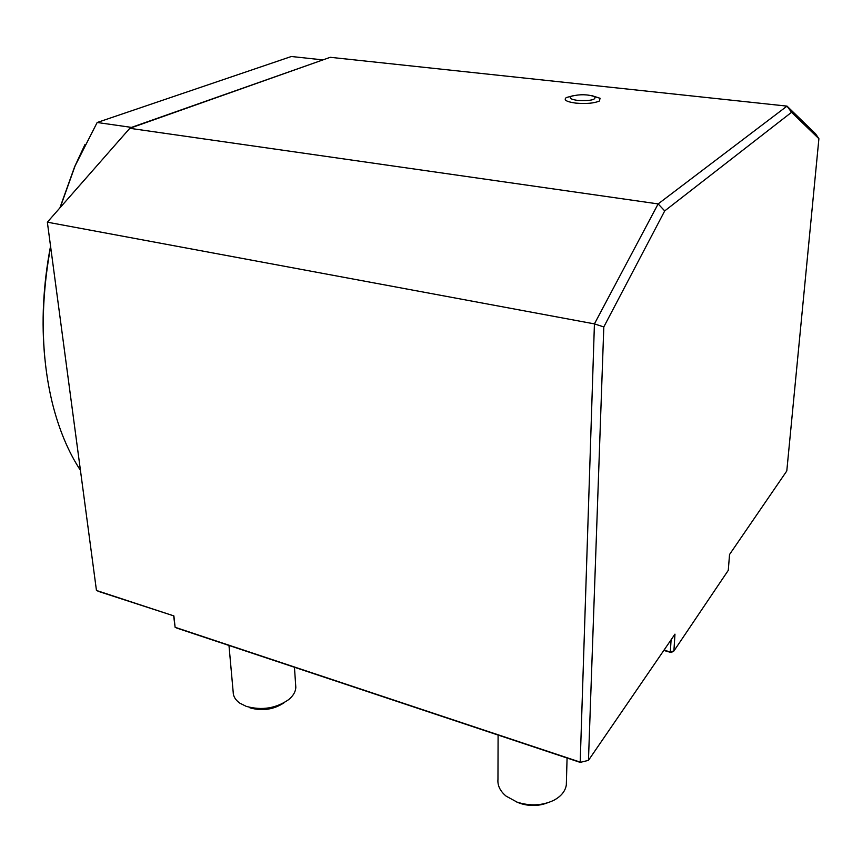 <?xml version="1.0" encoding="UTF-8"?>
<svg xmlns="http://www.w3.org/2000/svg" width="862" height="862" viewBox="0 0 862 862"><rect width="100%" height="100%" fill="white"/><g stroke="black" fill="none" stroke-linecap="round" stroke-linejoin="round"><path stroke-width="1.29" d="M284.32 702.595C273.944 709.577 262.479 711.322 249.948 707.831M295.666 685.171L295.817 687.37C295.623 691.701 293.285 695.753 288.792 699.535C276.131 708.392 261.951 710.665 246.23 706.355L239.862 703.176C235.445 700.052 233.225 696.324 233.171 691.992L228.98 645.455M573.812 95.553L566.356 97.535C563.274 99.917 566.366 101.77 575.654 103.095C586.128 103.99 594.015 103.311 599.316 101.069L600.114 98.3L592.129 95.714M173.887 615.91L175.115 627.288L580.201 762.105L594.424 323.897L658.137 203.917L787.017 106.123L330.265 57.301L129.796 128.309L47.356 222.18L96.458 590.47L173.887 615.91L99.356 591.688L96.458 590.47L47.356 222.18L594.424 323.897L603.809 326.935L588.455 760.37L674.968 634.13L673.89 651.015L728.271 570.353L729.543 554.503L786.79 470.964L818.9 138.707L791.542 112.308L664.721 210.91L603.809 326.935M664.721 210.91L658.137 203.917L129.796 128.309M791.542 112.308L787.017 106.123L815.603 133.836L818.9 138.707M580.191 762.385L588.455 760.37L580.191 762.385L177.055 628.172L175.115 627.288L173.682 616.125M663.805 650.422L671.164 652.534L673.89 651.015L670.345 651.694L671.089 639.798M671.164 652.534L664.149 649.916M577.777 100.445C570.439 99.345 568.511 97.902 571.98 96.091C580.051 94.141 587.582 94.314 594.575 96.609C596.504 99.712 590.901 100.994 577.777 100.445M547.144 802.964C538.297 806.239 529.171 806.336 519.797 803.265L516.5 801.908M566.42 781.5L566.323 784.98C565.31 791.187 561.205 796.262 554.007 800.195C542.564 805.668 530.27 806.315 517.114 802.134L506.08 796.111C500.089 791.079 497.396 785.454 497.967 779.259L498.096 735.049M322.345 59.834L291.378 56.493L97.169 122.49L131.487 127.393L322.55 60.038M97.169 122.49L75.156 165.73L60.168 207.602M50.632 246.769C40.191 303.844 40.848 356.329 52.625 404.203C59.241 430.149 68.518 452.184 80.435 470.307M44.889 358.764C41.268 322.507 43.154 284.956 50.546 246.133M59.887 207.914L74.649 166.7L84.972 144.547M294.448 667.253L295.817 687.37M600.114 98.3L594.575 96.609M571.98 96.091L566.356 97.535M567.077 758.01L566.323 784.98M74.649 166.7L75.156 165.73"/></g></svg>
